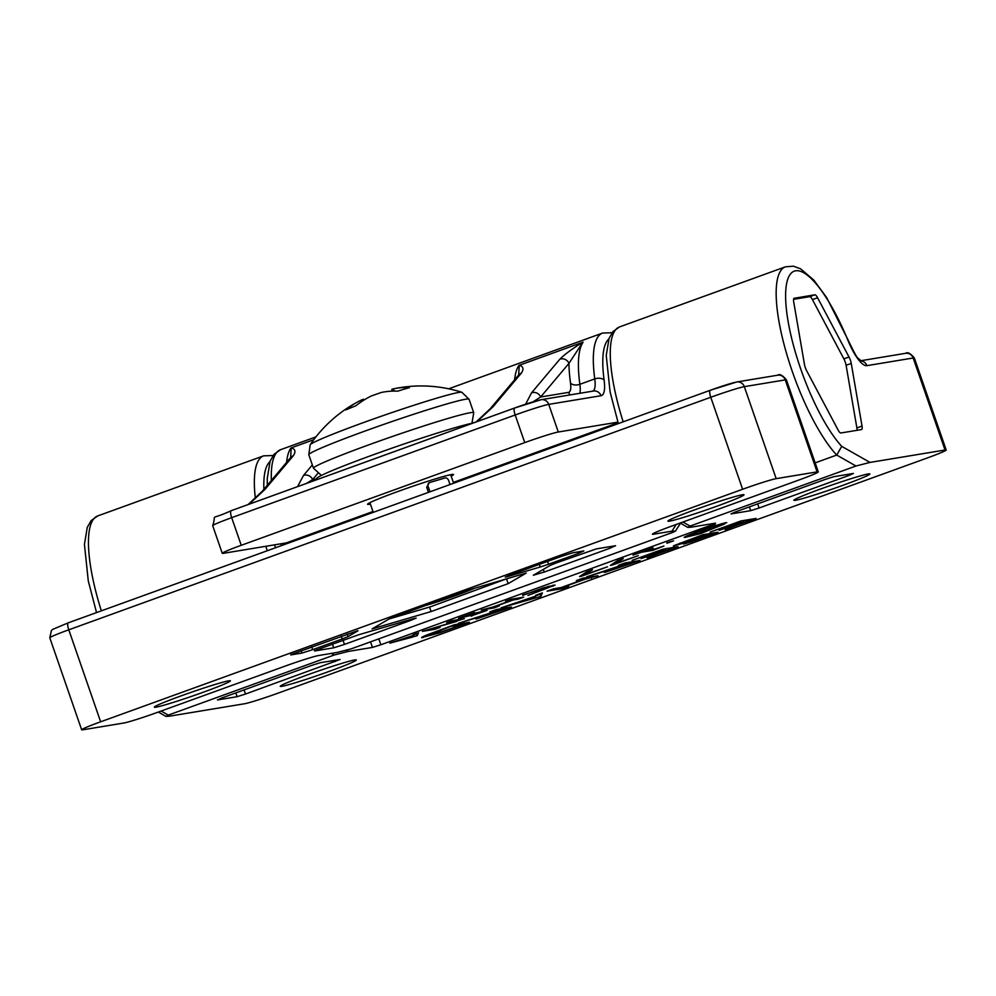 <?xml version="1.0" encoding="UTF-8"?>
<svg xmlns="http://www.w3.org/2000/svg" width="996" height="996" viewBox="0 0 996 996"><rect width="100%" height="100%" fill="white"/><g stroke="black" fill="none" stroke-linecap="round" stroke-linejoin="round"><path stroke-width="1.49" d="M428.467 492.348L426.711 487.293L429.226 482.711M429.973 491.8L428.193 486.683A3.548 2.664 -112.3 0 1 429.413 482.624L428.766 482.898M429.413 482.624A3.548 2.664 -112.3 0 1 429.6 482.562L444.938 477.98A3.548 2.664 -112.3 0 1 448.661 480.57L450.03 484.542M392.262 391.129L391.802 389.299L393.507 388.826A134.099 87.586 80 0 1 393.818 388.764A134.099 87.586 80 0 1 409.406 387.681A40.375 1.992 160.9 0 0 404.077 389.212A40.375 1.992 160.9 0 0 397.753 391.154A134.099 88.731 -113.3 0 0 381.219 392.499L371.608 395.86A134.099 100.733 75.3 0 0 355.833 405.82A40.375 1.992 160.9 0 0 345.923 409.891A134.099 99.575 -119.8 0 1 358.635 401.413A134.099 99.575 -119.8 0 1 361.162 400.143L363.416 399.272L363.801 400.143M473.05 423.076A85.258 4.196 160.9 0 0 382.75 451.387A85.258 4.196 160.9 0 0 316.604 478.665L316.94 479.624M474.694 588.213A32.968 1.619 -19.1 0 1 425.155 605.655M389.075 618.964L430.322 606.838L506.167 578.962M618.093 422.74L453.354 482.4M372.965 511.521L286.412 542.882L223.44 553.303A28.423 1.394 -19.1 0 1 222.257 553.303A28.423 1.394 -19.1 0 1 241.244 545.298L231.682 517.671A7.109 1.967 -109.9 0 1 231.234 510.674A7.109 1.967 -109.9 0 1 231.321 510.649L514.633 408.024M617.906 422.142L558.295 432.003L548.734 404.376L600.999 395.723A35.52 9.811 70.1 0 0 604.124 380.186A98.616 27.253 -109.9 0 1 608.867 338.939M600.999 395.723A7.109 6.823 -99.4 0 0 593.417 391.042L541.152 399.695A7.109 6.823 -99.4 0 1 548.734 404.376A28.423 1.394 -19.1 0 0 515.181 414.983A7.109 1.967 -109.9 0 1 514.733 407.974L231.234 510.674C207.641 521.518 217.277 512.031 212.696 525.676A28.423 1.394 -19.1 0 1 231.682 517.671L515.181 414.983L524.755 442.61A28.423 1.394 -19.1 0 1 558.295 432.003M524.755 442.61L241.244 545.298M370.4 504.101A45.467 2.241 -19.1 0 1 367.574 504.275A45.467 2.241 -19.1 0 1 403.816 489.385A45.467 2.241 -19.1 0 1 451.624 474.519A45.467 2.241 -19.1 0 1 453.504 474.519A45.467 2.241 -19.1 0 1 451.176 476.138M676.209 524.469L671.964 531.167L653.588 534.205L653.339 533.47M577.58 551.996L578.116 553.527L583.818 550.962L572.638 552.817L561.906 556.216L511.322 574.53L505.246 577.095L507.985 576.485L507.773 575.875M539.309 564.396L540.218 567.01L548.584 564.222L547.613 561.383M578.116 553.527L548.584 564.222M540.218 567.01L507.985 576.485M609.34 546.742L609.876 548.273L615.578 545.708L596.405 548.883L556.142 562.977L550.29 565.342L533.346 575.252L544.239 572.053L543.318 569.413M609.876 548.273L544.239 572.053M357.875 630.63L290.695 654.683M357.95 630.829L348.065 636.606L347.168 633.991M341.23 636.145L342.213 638.984L348.065 636.606M342.213 638.984L312.694 649.666L311.711 646.84M301.128 650.674L301.95 653.065L312.694 649.666M301.95 653.065L290.782 654.92M409.779 619.761L410.091 620.633L416.166 618.08L413.427 618.69L358.137 634.938L314.462 650.749M410.091 620.633L344.454 644.412L342.985 640.179M332.403 644.014L333.71 647.811L344.454 644.412M333.71 647.811L314.549 650.986M262.073 491.514A7.109 6.748 40.1 0 1 262.234 491.302A7.109 6.748 40.1 0 1 264.998 489.385L293.297 455.757A7.109 6.748 -139.9 0 0 290.533 457.687L262.247 491.289M249.05 504.213L264.998 489.385M293.297 455.757C296.011 451.723 295.326 449.096 291.218 447.876L290.633 457.575M312.333 464.945L303.519 475.428L297.53 486.658M313.777 439.709L291.218 447.876M490.107 408.908A7.109 6.748 40.1 0 1 493.032 406.779L521.331 373.151A7.109 6.748 -139.9 0 0 518.58 375.069A7.109 6.748 -139.9 0 0 518.567 375.094L518.605 375.641M477.084 421.619L493.032 406.779M521.331 373.151C524.045 369.13 523.361 366.503 519.252 365.271L518.667 374.969M519.252 365.283L582.834 342.238C572.165 348.824 564.508 354.476 559.852 359.195L531.553 392.822L525.614 404.202M531.553 392.822A7.109 6.748 40.1 0 1 540.654 396.993L568.953 363.366A7.109 6.748 -139.9 0 0 559.852 359.195M579.921 393.283A28.423 7.856 70.1 0 0 579.859 384.307A7.109 4.221 172.3 0 1 570.496 383.037A112.822 31.175 70.1 0 1 568.953 363.366L582.859 342.238M533.009 401.836L540.654 396.993L568.629 392.362A7.109 6.823 80.6 0 0 570.135 394.902M671.964 531.167L675.462 531.105L673.147 532.238L351.115 648.882L337.096 652.455L318.732 655.505A28.423 1.394 160.9 0 0 285.18 666.1L157.306 712.426A28.423 1.394 -19.1 0 1 123.753 723.034L82.83 729.807A28.423 1.394 -19.1 0 1 81.66 729.807A28.423 1.394 -19.1 0 1 100.646 721.801L68.786 629.808L710.771 397.267A28.423 1.394 -19.1 0 1 744.323 386.66A7.109 6.823 -99.4 0 0 736.741 381.978L710.322 390.258A7.109 1.967 70.1 0 0 710.771 397.267L742.63 489.26A28.423 1.394 -19.1 0 1 776.183 478.653L744.323 386.66L785.246 379.887A7.109 6.823 -99.4 0 0 777.664 375.206C779.669 373.674 782.582 375.243 786.417 379.887A28.423 1.394 -19.1 0 0 785.246 379.887L817.094 471.88A28.423 1.394 -19.1 0 1 818.276 471.88A28.423 1.394 -19.1 0 1 799.29 479.885L671.404 526.212A28.423 1.394 160.9 0 0 652.417 534.205A28.423 1.394 160.9 0 0 653.588 534.205M303.519 475.428A7.109 6.748 40.1 0 1 312.62 479.586L317.587 473.685M306.556 483.384L312.62 479.586L316.691 478.914M742.63 489.26L100.646 721.801M817.094 471.88L776.183 478.653M431.094 611.556L372.081 628.899L390.171 618.329L467.261 590.404L526.274 573.049L508.184 583.631L431.094 611.556L429.537 607.074M508.184 583.631L506.528 578.85M742.331 494.788A40.238 1.98 -19.1 0 1 744 494.788A40.238 1.98 -19.1 0 1 706.625 509.828A40.238 1.98 -19.1 0 1 667.943 521.12A40.238 1.98 -19.1 0 1 700.014 507.948A40.238 1.98 -19.1 0 1 742.331 494.788M156.023 707.16A40.238 1.98 -19.1 0 1 154.355 707.16A40.238 1.98 -19.1 0 1 191.73 692.12A40.238 1.98 -19.1 0 1 230.412 680.828A40.238 1.98 -19.1 0 1 198.341 694A40.238 1.98 -19.1 0 1 156.023 707.16M280.997 543.779L281.32 545.659M857.021 430.309A6.823 1.88 70.1 0 0 856.884 427.944L846.102 365.295A6.823 1.88 70.1 0 0 843.873 358.859L812.45 299.622A6.823 1.88 70.1 0 0 809.698 296.671L793.538 299.348M794.011 298.302L814.84 294.816L809.698 296.671M812.45 299.622L817.592 297.767A6.823 1.88 70.1 0 0 814.84 294.816M817.592 297.767L849.015 356.991L843.873 358.859M846.102 365.295L851.244 363.428A6.823 1.88 70.1 0 0 849.015 356.991M815.151 462.866L836.715 455.06L855.975 466.004L690.091 526.087L687.813 527.394L691.274 527.158L715.539 523.149L711.082 525.141L380.846 644.761L378.804 638.847M794.198 298.227A6.823 1.88 70.1 0 0 794.098 298.252A6.823 1.88 70.1 0 0 793.675 301.726L804.457 364.374A6.823 1.88 70.1 0 0 806.685 370.811L838.109 430.035A6.823 1.88 70.1 0 0 840.861 432.986L861.503 429.575A6.823 1.88 70.1 0 0 861.59 429.55A6.823 1.88 70.1 0 0 862.026 426.076L856.884 427.944M851.244 363.428L862.026 426.076M416.54 633.481L412.966 634.838M412.705 635.846L400.019 640.44L412.307 637.154L412.618 635.597M389.847 643.155L412.78 635.548L418.519 632.771L417.249 635.709L389.847 643.155M417.249 635.709L416.515 633.556M712.389 526.51L725.648 522.713L724.553 524.008L700.4 533.669L685.273 537.342L686.369 536.047L710.559 526.361L715.253 524.805L712.389 526.51L712.152 525.838M725.648 522.713L726.781 522.701M690.577 534.715L689.792 535.699L699.603 532.91L706.737 528.664L690.452 534.329M688.672 535.051L689.792 535.699M704.209 531.378L710.409 529.212C719.959 525.701 723.532 524.083 721.129 524.357L711.306 527.145L704.209 531.378L703.861 530.37M711.306 527.145L710.982 526.224M685.049 536.682L685.273 537.342L684.14 537.354M700.4 533.669L700.039 532.648M703.201 531.989L702.852 530.98M721.764 523.647L722 524.344L720.955 523.871M666.984 543.243L673.57 540.853L666.834 542.82M495.859 610.909L489.845 611.905L496.406 609.54L511.508 607.037L476.561 618.89C474.606 619.151 476.536 618.167 482.363 615.914L458.247 623.359L488.351 613.636L495.859 610.909L495.498 609.863M497.539 610.635L483.234 616.437L503.217 609.689L497.539 610.635L497.116 609.415M503.217 609.689L502.793 608.481M482.537 616.449L482.226 615.516M476.399 618.416L475.739 618.902M483.421 615.142L483.234 616.437M652.928 550.34L641.586 552.22L633.008 555.071L653.052 547.812L646.877 550.302L655.318 548.908L663.934 546.02L652.928 550.34L652.592 549.356M624.392 564.359L618.379 565.342L624.94 562.977L640.042 560.474L605.095 572.327C603.14 572.6 605.082 571.604 610.897 569.351L586.781 576.796L624.392 564.359L624.031 563.3M626.073 564.072L611.768 569.874L631.75 563.138L626.073 564.072L625.65 562.852M631.75 563.138L631.327 561.918M604.933 571.853L604.273 572.339M611.967 568.591L611.768 569.874M612.241 565.081L610.349 565.392L617.42 560.723L623.284 558.594L615.615 563.562L638.312 555.631L612.241 565.081L611.98 564.321M615.615 563.562L615.155 562.217M647.238 557.872L669.748 549.369L641.163 558.557L663.822 550.34L658.207 551.274L632.124 560.375L662.975 549.194L678.089 546.692L647.126 557.561M669.748 549.369L669.324 548.149M665.602 550.053L665.179 548.833M663.822 550.34L663.398 549.132M581.403 576.248L579.523 576.56L586.594 571.891L592.458 569.762L584.789 574.729L607.473 566.799L581.403 576.248L581.141 575.489M584.789 574.729L584.316 573.385M673.981 545.634L702.927 534.728L718.041 532.225L691.411 541.749L683.505 544.065L687.115 542.098L673.371 546.082M698.096 536.819L680.878 543.604L703.674 535.885L697.984 536.508M703.674 535.885L703.251 534.665M705.355 535.611L690.066 541.637L709.775 534.877L705.355 535.611L704.931 534.391M709.775 534.877L709.351 533.657M680.131 543.057L680.878 543.604M690.738 540.567L690.066 541.637M522.751 595.384L543.567 587.752L555.033 585.038L527.892 595.459L548.037 587.839L547.9 587.142L522.639 595.06M548.037 587.839L547.676 586.52M725.225 529.623L747.735 521.12L719.149 530.295L741.808 522.091L736.206 523.025L710.123 532.113L740.962 520.945L756.076 518.443L725.125 529.299M747.735 521.12L747.311 519.9M743.601 521.804L743.178 520.584M741.808 522.091L741.385 520.871M518.181 599.144L513.239 599.966L494.327 606.813L499.257 606.004L493.804 607.983L481.217 610.062L492.833 607.062L511.745 600.215L505.582 601.235L511.048 599.256L523.635 597.177L518.181 599.144L517.82 598.135M513.239 599.966L512.89 598.957M493.804 607.983L493.418 606.85M511.745 600.215L511.396 599.194M583.706 579.361L576.311 580.593L582.859 578.215L597.974 575.713L585.499 579.074L562.802 587.291L568.728 586.308L562.18 588.686L547.065 591.188L553.614 588.81L561.009 587.59L583.706 579.361L583.283 578.141M562.18 588.686L561.707 587.329M585.499 579.074L585.075 577.854M591.425 578.091L591.002 576.871M471.158 616.175L475.104 614.495L458.571 618.267L474.482 612.503L470.548 614.183L487.081 610.411L471.083 615.951M475.104 614.495L474.756 613.486M540.878 596.392L501.075 607.846L535.512 596.206L535.761 595.284L542.384 592.881L540.878 596.392L540.131 594.251L535.587 595.894M540.417 593.591L540.131 594.251M520.198 602.082L534.939 598.135L535.425 596.567L520.099 601.783M456.641 621.442L430.123 629.086L440.095 627.43L435.003 629.273L422.416 631.364L457.575 620.757L446.718 622.562L451.81 620.707L464.397 618.628L456.517 621.068M435.003 629.273L434.679 628.327M457.575 620.757L457.251 619.811M422.715 636.818L422.989 637.602C420.424 637.975 421.669 637.104 426.736 635.012L454.325 624.778L469.44 622.276L439.348 632.933L421.632 637.627M449.52 626.858L428.504 635.174L442.224 631.613L461.148 624.94L449.408 626.559M461.148 624.94L460.725 623.72M860.594 360.764L905.588 353.319A7.109 6.823 80.6 0 1 913.17 358L945.03 450.005A28.423 1.394 -19.1 0 1 946.2 450.005A28.423 1.394 -19.1 0 1 927.214 457.998L278.033 693.154A28.423 1.394 -19.1 0 1 244.493 703.761L169.469 716.174L166.008 716.41L168.287 715.103L334.17 655.019L348.189 651.434L346.322 650.363M945.03 450.005L870.006 462.418L841.732 446.357A98.616 27.253 -109.9 0 1 785.744 290.857A98.616 27.253 -109.9 0 1 848.032 340.545A35.52 9.811 70.1 0 0 866.906 365.656L913.17 358A28.423 1.394 -19.1 0 1 914.34 358.012L946.2 450.005M855.975 466.004L870.006 462.418M370.537 641.847L372.467 647.412L380.846 644.761M372.467 647.412L348.189 651.434M281.93 686.319A40.238 1.98 -19.1 0 1 280.262 686.319A40.238 1.98 -19.1 0 1 317.637 671.279A40.238 1.98 -19.1 0 1 356.319 659.987A40.238 1.98 -19.1 0 1 324.248 673.172A40.238 1.98 -19.1 0 1 281.93 686.319M868.238 473.947A40.238 1.98 -19.1 0 1 869.906 473.947A40.238 1.98 -19.1 0 1 832.532 488.986A40.238 1.98 -19.1 0 1 793.849 500.278A40.238 1.98 -19.1 0 1 825.921 487.106A40.238 1.98 -19.1 0 1 868.238 473.947M749.39 506.877L750.698 510.662L731.027 513.911L735.471 511.919L825.36 479.362L833.739 476.711L853.41 473.449L848.966 475.453L759.089 508.01L757.657 503.876M750.698 510.662L759.089 508.01M235.791 692.905L237.11 696.69L217.439 699.951L221.884 697.947L311.76 665.39L320.152 662.738L340.122 659.489L245.489 694.038L244.07 689.917M237.11 696.69L245.489 694.038M848.032 340.545A7.109 1.046 157.6 0 0 848.181 340.171L826.605 297.505L813.769 280.063L800.635 268.845L793.463 266.193L785.421 266.828A105.713 29.208 70.1 0 0 784.885 347.592A105.713 29.208 70.1 0 0 836.715 455.06L841.732 446.357M283.586 544.837L282.976 543.442M426.711 487.293L428.193 486.683M361.162 400.143L361.722 401.5M393.507 388.826L394.13 391.092M435.327 398.574A80.427 3.959 160.9 0 0 355.883 425.354A80.427 3.959 160.9 0 0 310.154 444.776L308.81 454.761A84.797 4.171 -19.1 0 1 354.688 434.841A84.797 4.171 -19.1 0 1 440.855 405.708A84.797 4.171 -19.1 0 1 469.066 399.259L461.833 392.262A80.427 3.959 160.9 0 0 435.327 398.574M471.942 423.3L473.735 412.73A84.797 4.171 160.9 0 0 445.523 419.179A84.797 4.171 160.9 0 0 359.357 448.312A84.797 4.171 160.9 0 0 313.466 468.22L308.81 454.761M290.882 448.026A105.713 29.208 70.1 0 0 286.574 462.393M518.916 365.42A105.713 29.208 70.1 0 0 514.608 379.787M604.124 380.186A7.109 4.221 172.3 0 0 594.761 378.916L579.859 384.307A105.713 29.208 -109.9 0 1 583.121 342.163M570.496 383.037A21.314 5.889 -109.9 0 1 568.629 392.362M541.152 399.695L514.733 407.974A7.109 1.967 -109.9 0 1 514.832 407.949A21.314 1.046 160.9 0 1 539.994 399.994M271.373 480.446A105.713 29.208 -109.9 0 1 280.561 449.706L274.049 454.288L270.14 461.086L267.264 478.404L267.302 485.276M612.054 332.726L602.58 333.062A105.713 29.208 70.1 0 0 594.761 378.916A28.423 7.856 -109.9 0 1 592.919 391.129M735.583 382.277A21.314 1.046 160.9 0 0 710.422 390.233A7.109 1.967 70.1 0 0 710.322 390.258L68.338 622.799A7.109 1.967 70.1 0 0 68.786 629.808A28.423 1.394 -19.1 0 0 49.8 637.801L51.431 630.456L52.726 629.36L68.338 622.799A7.109 1.967 70.1 0 1 68.425 622.774L710.223 390.295M476.3 421.831L472.627 423.163M724.553 524.008L724.204 523.012M553.253 586.146L552.929 585.2M334.955 660.286L335.366 661.481M848.542 474.258L848.966 475.453M273.078 455.521L263.616 455.844A105.713 29.208 70.1 0 0 255.374 498.436M265.857 546.281A105.713 29.208 70.1 0 0 267.252 550.751M275.531 547.75A98.616 27.253 -109.9 0 1 274.635 544.824M263.903 489.322A98.616 27.253 -109.9 0 1 269.904 461.733M331.344 653.413L334.17 655.019M101.355 610.834A105.713 29.208 -109.9 0 1 97.733 515.928L91.171 520.559L87.275 527.37L84.423 544.351L88.271 580.867L96.537 612.59M168.287 715.103L161.128 711.044M690.091 526.087L682.932 522.029M860.768 360.901A7.109 6.823 80.6 0 1 866.906 365.656M623.172 421.831A105.713 29.208 -109.9 0 1 619.537 326.925L612.988 331.544L609.091 338.354L606.24 355.335L610.075 391.851L618.354 423.574M710.671 523.946L711.082 525.141M369.902 502.656L373.251 512.355M450.678 474.694L453.641 483.234M473.735 412.73L469.066 399.259M358.635 401.413A134.136 134.136 0 0 0 310.154 444.776M461.833 392.262A134.136 134.136 0 0 0 393.818 388.764M313.466 468.22L321.409 475.428M262.234 491.314L248.079 504.561M490.281 408.696L518.58 375.069M490.269 408.709L476.113 421.968M680.467 523.224L675.462 531.105M212.696 525.676L222.257 553.303M736.741 381.978L777.664 375.206M49.8 637.801L81.66 729.807M818.276 471.88L786.417 379.887M602.58 333.062L448.698 388.801M315.944 436.883L280.561 449.706M548.796 586.208L549.12 587.117M428.504 635.174L428.243 634.402M166.008 716.41L158.339 712.053M687.813 527.394L680.144 523.037M905.588 353.319C907.593 351.8 910.506 353.356 914.34 358.012M848.181 340.171C859.797 364.436 857.195 355.883 861.092 361.112M97.733 515.928L263.616 455.844M619.537 326.925L785.421 266.828"/></g></svg>

